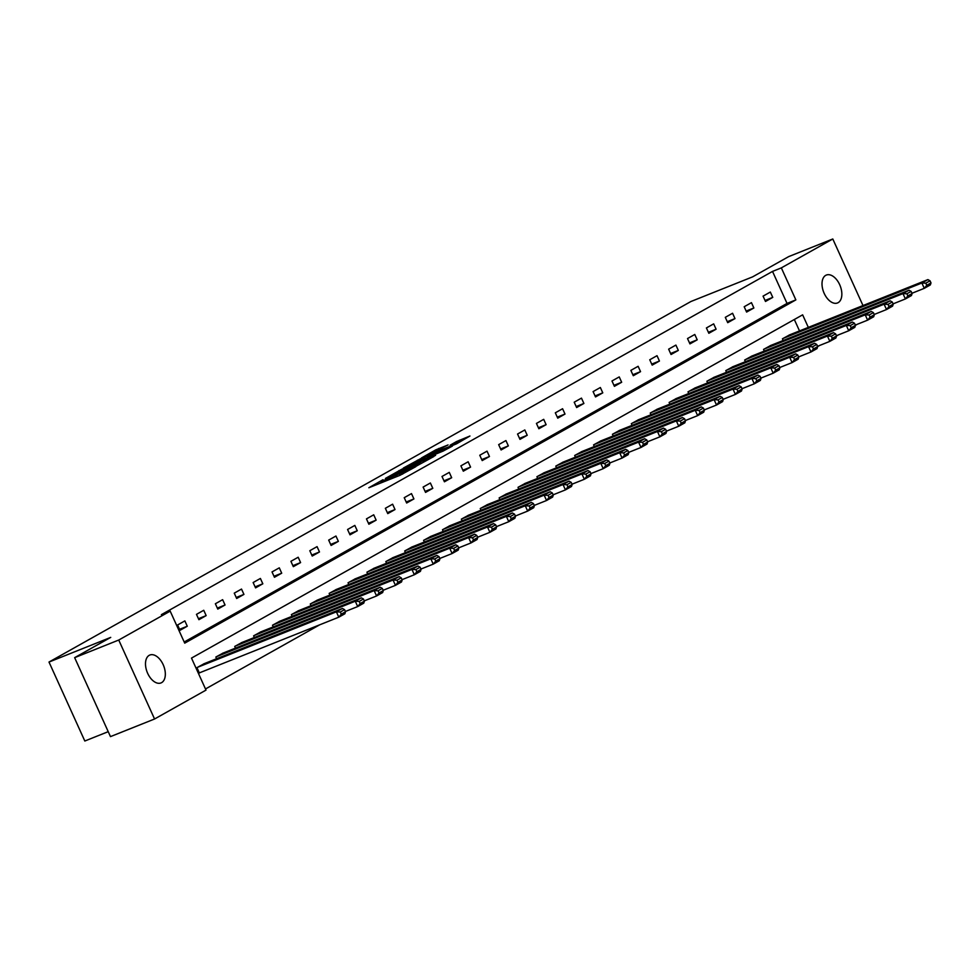 <?xml version="1.0" encoding="UTF-8"?>
<svg xmlns="http://www.w3.org/2000/svg" width="980" height="980" viewBox="0 0 980 980"><rect width="100%" height="100%" fill="white"/><g stroke="black" fill="none" stroke-linecap="round" stroke-linejoin="round"><path stroke-width="1.47" d="M382.972 479.722L368.848 487.746L400.012 475.3L415.814 466.664L386.059 479.514L380.546 481.462L382.972 479.722M838.133 302.661A15.031 8.832 -111.8 0 1 837.508 302.955A15.031 8.832 -111.8 0 1 823.947 292.824A15.031 8.832 -111.8 0 1 825.736 275.343A15.031 8.832 -111.8 0 1 826.361 275.049A15.031 8.832 -111.8 0 1 839.909 285.192A15.031 8.832 -111.8 0 1 838.133 302.661M161.614 682.644A15.031 8.832 -111.8 0 1 160.989 682.938A15.031 8.832 -111.8 0 1 147.429 672.795A15.031 8.832 -111.8 0 1 149.217 655.326A15.031 8.832 -111.8 0 1 149.842 655.032A15.031 8.832 -111.8 0 1 163.391 665.163A15.031 8.832 -111.8 0 1 161.614 682.644M448.068 444.945L435.867 449.82L421.474 457.954L456.46 443.866L469.947 436.014L456.46 441.588L450.102 445.226L458.677 442.09L449.881 446.415L426.937 455.369L448.068 444.945M808.329 327.381L802.632 314.837L191.492 658.095L206.008 690.104L154.558 719.002L110.471 736.617L74.651 657.654L110.728 637.392L49 662.051L690.9 301.522L752.615 276.862L788.704 256.601L832.792 238.985L862.988 305.552M74.651 657.654L118.739 640.038L170.189 611.14L184.718 643.149L795.858 299.892L781.33 267.883L832.792 238.985M184.191 642.01L787.038 303.42L772.522 271.411L161.369 614.668L170.189 611.14M772.522 271.411L781.33 267.883M401.825 469.224L385.422 478.436L416.586 465.978L433.895 456.484L401.825 469.224L402.351 470.376M403.368 468.073L420.31 458.848L452.38 446.108L443.083 451.094L427.525 457.513L423.176 460L435.586 455.394L403.429 468.232M49 662.051L84.819 741.015L108.217 731.668M180.014 630.299L187.278 626.22L184.853 620.891L177.588 624.971L180.014 630.299M198.903 619.691L206.168 615.612L203.742 610.283L196.478 614.362L198.903 619.691M217.781 609.095L225.045 605.003L222.632 599.674L215.367 603.754L217.781 609.095M236.67 598.486L243.934 594.407L241.521 589.066L234.257 593.145L236.67 598.486M255.56 587.878L262.824 583.798L260.398 578.457L253.134 582.537L255.56 587.878M274.449 577.269L281.713 573.19L279.288 567.849L272.024 571.928L274.449 577.269M293.326 566.661L300.591 562.581L298.177 557.24L290.913 561.32L293.326 566.661M312.216 556.052L319.48 551.973L317.067 546.632L309.803 550.711L312.216 556.052M331.105 545.443L338.37 541.364L335.944 536.023L328.68 540.102L331.105 545.443M349.995 534.835L357.259 530.756L354.834 525.415L347.569 529.494L349.995 534.835M368.872 524.226L376.136 520.147L373.723 514.806L366.459 518.885L368.872 524.226M387.762 513.618L395.026 509.539L392.613 504.198L385.348 508.289L387.762 513.618M406.651 503.01L413.915 498.93L411.49 493.602L404.226 497.681L406.651 503.01M425.541 492.401L432.805 488.322L430.379 482.993L423.115 487.072L425.541 492.401M444.418 481.793L451.682 477.713L449.269 472.385L442.005 476.464L444.418 481.793M463.307 471.184L470.572 467.105L468.158 461.776L460.894 465.855L463.307 471.184M482.197 460.576L489.461 456.496L487.036 451.168L479.771 455.247L482.197 460.576M501.086 449.967L508.351 445.888L505.925 440.559L498.661 444.638L501.086 449.967M519.964 439.359L527.228 435.279L524.815 429.951L517.55 434.03L519.964 439.359M538.853 428.75L546.117 424.671L543.704 419.342L536.44 423.421L538.853 428.75M557.743 418.154L565.007 414.062L562.581 408.734L555.317 412.813L557.743 418.154M576.632 407.545L583.896 403.466L581.471 398.125L574.207 402.204L576.632 407.545M595.509 396.937L602.774 392.858L600.36 387.517L593.096 391.596L595.509 396.937M614.399 386.328L621.663 382.249L619.238 376.908L611.986 380.987L614.399 386.328M633.288 375.72L640.553 371.641L638.127 366.3L630.863 370.379L633.288 375.72M652.178 365.111L659.442 361.032L657.017 355.691L649.752 359.77L652.178 365.111M671.055 354.503L678.319 350.424L675.906 345.083L668.642 349.162L671.055 354.503M689.945 343.894L697.209 339.815L694.783 334.474L687.519 338.553L689.945 343.894M708.834 333.286L716.098 329.207L713.673 323.865L706.409 327.945L708.834 333.286M727.723 322.677L734.988 318.598L732.562 313.257L725.298 317.336L727.723 322.677M746.601 312.069L753.865 307.99L751.452 302.649L744.188 306.74L746.601 312.069M765.49 301.46L772.755 297.381L770.329 292.052L763.065 296.132L765.49 301.46M205.494 688.965L319.725 624.799M799.509 330.909L794.327 319.492M204.257 663.656L196.956 667.649L199.369 672.99L199.981 672.648M216.605 658.719L215.845 657.041L223.146 653.048M235.494 648.111L234.722 646.433L242.023 642.439M254.371 637.502L253.612 635.824L260.913 631.831M273.261 626.894L272.501 625.216L279.802 621.222M292.15 616.285L291.391 614.607L298.692 610.614M311.04 605.677L310.268 603.999L317.569 600.005M329.917 595.068L329.158 593.39L336.459 589.397M348.807 584.472L348.047 582.794L355.348 578.788M367.696 573.864L366.937 572.185L374.238 568.18M386.573 563.255L385.814 561.577L393.115 557.571M405.463 552.647L404.703 550.968L412.004 546.963M424.352 542.038L423.593 540.36L430.894 536.354M443.242 531.43L442.482 529.751L449.783 525.758M462.119 520.821L461.36 519.143L468.661 515.149M481.009 510.213L480.249 508.534L487.55 504.541M499.898 499.604L499.139 497.926L506.44 493.932M518.788 488.996L518.028 487.317L525.329 483.324M537.665 478.387L536.905 476.709L544.206 472.715M556.554 467.779L555.795 466.1L563.096 462.107M575.444 457.17L574.684 455.492L581.985 451.498M594.333 446.562L593.574 444.883L600.875 440.89M613.211 435.953L612.451 434.275L619.752 430.281M632.1 425.345L631.341 423.666L638.642 419.673M650.99 414.736L650.23 413.058L657.531 409.064M669.879 404.127L669.12 402.449L676.42 398.456M688.756 393.531L687.997 391.853L695.298 387.847M707.646 382.923L706.886 381.245L714.187 377.239M726.535 372.314L725.776 370.636L733.077 366.63M745.425 361.706L744.653 360.027L751.966 356.022M764.302 351.097L763.543 349.419L770.844 345.413M783.192 340.489L782.432 338.81L789.733 334.817M154.558 719.002L118.739 640.038M857.353 324.257L855.442 325.336M838.476 334.866L836.553 335.944L835.597 333.837L831.359 336.214L832.326 338.345L836.565 335.969L835.916 337.978L829.852 341.371L827.439 336.042L688.609 391.51M819.586 345.474L817.675 346.553L816.72 344.446L812.481 346.822L813.449 348.954L817.688 346.577L817.026 348.586L810.975 351.979L808.549 346.651L669.72 402.119M787.038 303.42L795.858 299.892M187.278 626.22L179.561 629.307M206.168 615.612L198.45 618.699M225.045 605.003L217.339 608.09M243.934 594.407L236.217 597.482M262.824 583.798L255.106 586.873M281.713 573.19L273.996 576.265M300.591 562.581L292.885 565.656M319.48 551.973L311.763 555.048M338.37 541.364L330.652 544.439M357.259 530.756L349.541 533.843M376.136 520.147L368.419 523.234M395.026 509.539L387.308 512.626M413.915 498.93L406.198 502.017M432.805 488.322L425.087 491.409M451.682 477.713L443.965 480.8M470.572 467.105L462.854 470.192M489.461 456.496L481.744 459.583M508.351 445.888L500.633 448.975M527.228 435.279L519.51 438.366M546.117 424.671L538.4 427.758M565.007 414.062L557.289 417.149M583.896 403.466L576.179 406.541M602.774 392.858L595.056 395.932M621.663 382.249L613.946 385.324M640.553 371.641L632.835 374.715M659.442 361.032L651.725 364.107M678.319 350.424L670.602 353.498M697.209 339.815L689.491 342.902M716.098 329.207L708.381 332.293M734.988 318.598L727.27 321.685M753.865 307.99L746.148 311.077M772.755 297.381L765.037 300.468M388.619 476.758L416.341 465.806L421.29 463.062L399.681 471.441L388.619 476.758M417.333 461.384L408.55 465.721L421.13 460.71L425.479 458.211L417.333 461.384M199.332 672.905L338.81 617.18L336.385 611.839L197.556 667.307M203.607 663.913L342.449 608.445L344.556 609.634L340.317 612.022L341.285 614.154L345.524 611.777L344.556 609.634M345.524 611.777L344.862 613.774L338.81 617.18L341.285 614.154M340.317 612.022L336.385 611.839L342.449 608.445M345.389 611.483L357.7 606.571L355.274 601.23L216.445 656.698M222.497 653.305L361.326 597.837L363.445 599.025L359.207 601.414L360.175 603.545L364.413 601.169L363.445 599.025M364.413 601.169L363.752 603.166L357.7 606.571L360.175 603.545M359.207 601.414L355.274 601.23L361.326 597.837M364.278 600.875L376.59 595.963L374.164 590.622L235.335 646.09M241.386 642.696L380.216 587.228L382.323 588.417L378.084 590.805L379.064 592.937L383.29 590.56L382.323 588.417M383.29 590.56L382.641 592.557L376.59 595.963L379.064 592.937M378.084 590.805L374.164 590.622L380.216 587.228M383.168 590.266L395.467 585.354L393.054 580.025L254.224 635.493M260.276 632.088L399.105 576.62L401.212 577.82L396.974 580.197L397.941 582.328L402.18 579.952L401.212 577.82M402.18 579.952L401.518 581.961L395.467 585.354L397.941 582.328M396.974 580.197L393.054 580.025L399.105 576.62M402.057 579.658L414.356 574.746L411.931 569.417L273.102 624.885M279.153 621.479L417.995 566.011L420.102 567.212L415.863 569.588L416.831 571.72L421.069 569.343L420.102 567.212M421.069 569.343L420.408 571.352L414.356 574.746L416.831 571.72M415.863 569.588L411.931 569.417L417.995 566.011M420.935 569.049L433.246 564.137L430.82 558.808L291.991 614.276M298.043 610.871L436.872 555.403L438.991 556.603L434.752 558.98L435.72 561.111L439.959 558.735L438.991 556.603M439.959 558.735L439.297 560.744L433.246 564.137L435.72 561.111M434.752 558.98L430.82 558.808L436.872 555.403M439.824 558.453L452.123 553.529L449.71 548.2L310.881 603.668M316.932 600.262L455.761 544.794L457.868 545.995L453.63 548.371L454.61 550.503L458.836 548.126L457.868 545.995M458.836 548.126L458.187 550.135L452.123 553.529L454.61 550.503M453.63 548.371L449.71 548.2L455.761 544.794M458.714 547.845L471.013 542.92L468.599 537.591L329.77 593.059M335.822 589.654L474.651 534.186L476.758 535.386L472.519 537.763L473.487 539.894L477.726 537.518L476.758 535.386M477.726 537.518L477.064 539.527L471.013 542.92L473.487 539.894M472.519 537.763L468.599 537.591L474.651 534.186M477.603 537.236L489.902 532.312L487.477 526.983L348.647 582.451M354.699 579.045L493.54 523.577L495.647 524.778L491.409 527.154L492.377 529.286L496.615 526.909L495.647 524.778M496.615 526.909L495.954 528.918L489.902 532.312L492.377 529.286M491.409 527.154L487.477 526.983L493.54 523.577M496.48 526.628L508.791 521.703L506.366 516.374L367.537 571.842M373.588 568.437L512.418 512.969L514.537 514.169L510.298 516.546L511.266 518.677L515.505 516.301L514.537 514.169M515.505 516.301L514.843 518.31L508.791 521.703L511.266 518.677M510.298 516.546L506.366 516.374L512.418 512.969M515.37 516.019L527.669 511.095L525.255 505.766L386.426 561.234M392.478 557.828L531.307 502.36L533.414 503.561L529.176 505.937L530.143 508.069L534.382 505.692L533.414 503.561M534.382 505.692L533.733 507.701L527.669 511.095L530.143 508.069M529.176 505.937L525.255 505.766L531.307 502.36M534.259 505.411L546.558 500.498L544.145 495.157L405.316 550.625M411.367 547.22L550.197 491.752L552.304 492.952L548.065 495.329L549.033 497.46L553.271 495.084L552.304 492.952M553.271 495.084L552.61 497.093L546.558 500.498L549.033 497.46M548.065 495.329L544.145 495.157L550.197 491.752M553.149 494.802L565.448 489.89L563.022 484.549L424.193 540.017M430.245 536.611L569.086 481.143L571.193 482.344L566.955 484.72L567.922 486.852L572.161 484.475L571.193 482.344M572.161 484.475L571.499 486.484L565.448 489.89L567.922 486.852M566.955 484.72L563.022 484.549L569.086 481.143M572.026 484.194L584.337 479.281L581.912 473.94L443.083 529.408M449.134 526.015L587.963 470.547L590.082 471.735L585.844 474.112L586.812 476.255L591.05 473.867L590.082 471.735M591.05 473.867L590.389 475.876L584.337 479.281L586.812 476.255M585.844 474.112L581.912 473.94L587.963 470.547M590.916 473.585L603.215 468.673L600.801 463.332L461.972 518.8M468.024 515.407L606.853 459.939L608.96 461.127L604.721 463.503L605.689 465.647L609.928 463.258L608.96 461.127M609.928 463.258L609.278 465.267L603.215 468.673L605.689 465.647M604.721 463.503L600.801 463.332L606.853 459.939M609.805 462.977L622.104 458.064L619.691 452.723L480.849 508.191M486.913 504.798L625.742 449.33L627.849 450.518L623.611 452.895L624.579 455.038L628.817 452.65L627.849 450.518M628.817 452.65L628.155 454.659L622.104 458.064L624.579 455.038M623.611 452.895L619.691 452.723L625.742 449.33M628.695 452.368L640.994 447.456L638.568 442.115L499.739 497.583M505.79 494.19L644.632 438.721L646.739 439.91L642.5 442.299L643.468 444.43L647.707 442.041L646.739 439.91M647.707 442.041L647.045 444.05L640.994 447.456L643.468 444.43M642.5 442.299L638.568 442.115L644.632 438.721M647.572 441.76L659.883 436.847L657.458 431.506L518.628 486.974M524.68 483.581L663.509 428.113L665.628 429.301L661.39 431.69L662.358 433.822L666.596 431.433L665.628 429.301M666.596 431.433L665.935 433.442L659.883 436.847L662.358 433.822M661.39 431.69L657.458 431.506L663.509 428.113M666.461 431.151L678.76 426.239L676.347 420.898L537.518 476.366M543.569 472.973L682.399 417.505L684.505 418.693L680.267 421.082L681.235 423.213L685.473 420.837L684.505 418.693M685.473 420.837L684.824 422.833L678.76 426.239L681.235 423.213M680.267 421.082L676.347 420.898L682.399 417.505M685.351 420.543L697.65 415.63L695.236 410.289L556.395 465.757M562.459 462.364L701.288 406.896L703.395 408.084L699.157 410.473L700.124 412.605L704.363 410.228L703.395 408.084M704.363 410.228L703.701 412.225L697.65 415.63L700.124 412.605M699.157 410.473L695.236 410.289L701.288 406.896M704.24 409.934L716.539 405.022L714.114 399.681L575.285 455.149M581.336 451.755L720.165 396.288L722.285 397.476L718.046 399.865L719.014 401.996L723.252 399.62L722.285 397.476M723.252 399.62L722.591 401.616L716.539 405.022L719.014 401.996M718.046 399.865L714.114 399.681L720.165 396.288M723.117 399.326L735.429 394.413L733.003 389.085L594.174 444.553M600.226 441.147L739.055 385.679L741.174 386.867L736.936 389.256L737.903 391.388L742.142 389.011L741.174 386.867M742.142 389.011L741.48 391.02L735.429 394.413L737.903 391.388M736.936 389.256L733.003 389.085L739.055 385.679M742.007 388.717L754.306 383.805L751.893 378.476L613.063 433.944M619.115 430.538L757.944 375.071L760.051 376.271L755.813 378.648L756.781 380.779L761.019 378.402L760.051 376.271M761.019 378.402L760.37 380.412L754.306 383.805L756.781 380.779M755.813 378.648L751.893 378.476L757.944 375.071M760.897 378.109L773.196 373.196L770.782 367.868L631.941 423.336M638.005 419.93L776.834 364.462L778.941 365.663L774.702 368.039L775.67 370.171L779.909 367.794L778.941 365.663M779.909 367.794L779.247 369.803L773.196 373.196L775.67 370.171M774.702 368.039L770.782 367.868L776.834 364.462M779.774 367.512L792.085 362.588L789.66 357.259L650.83 412.727M656.882 409.322L795.711 353.854L797.83 355.054L793.592 357.43L794.56 359.562L798.798 357.185L797.83 355.054M798.798 357.185L798.137 359.195L792.085 362.588L794.56 359.562M793.592 357.43L789.66 357.259L795.711 353.854M798.663 356.904L810.975 351.979L813.449 348.954M675.771 398.713L814.601 343.245L816.72 344.446M812.481 346.822L808.549 346.651L814.601 343.245M817.553 346.295L829.852 341.371L832.326 338.345M694.661 388.105L833.49 332.637L835.597 333.837M831.359 336.214L827.439 336.042L833.49 332.637M836.442 335.687L848.741 330.762L846.328 325.434L707.486 380.901M713.55 377.496L852.38 322.028L854.486 323.229L850.248 325.605L851.216 327.737L855.454 325.36L854.486 323.229M855.454 325.36L854.793 327.369L848.741 330.762L851.216 327.737M850.248 325.605L846.328 325.434L852.38 322.028M855.32 325.078L867.631 320.154L865.205 314.825L726.376 370.293M732.428 366.888L871.257 311.42L873.376 312.62L869.138 314.997L870.105 317.128L874.344 314.752L873.376 312.62M874.344 314.752L873.682 316.76L867.631 320.154L870.105 317.128M869.138 314.997L865.205 314.825L871.257 311.42M874.209 314.47L886.52 309.545L884.095 304.217L745.266 359.685M751.317 356.279L890.146 300.811L892.253 302.012L888.027 304.388L888.995 306.519L893.233 304.143L892.253 302.012M893.233 304.143L892.572 306.152L886.52 309.545L888.995 306.519M888.027 304.388L884.095 304.217L890.146 300.811M893.098 303.861L905.398 298.949L902.984 293.608L764.155 349.076M770.207 345.671L909.036 290.203L911.143 291.403L906.904 293.779L907.872 295.911L912.111 293.535L911.143 291.403M912.111 293.535L911.449 295.543L905.398 298.949L907.872 295.911M906.904 293.779L902.984 293.608L909.036 290.203M911.988 293.253L924.287 288.341L921.874 283L783.032 338.468M789.096 335.074L927.925 279.606L930.032 280.795L925.794 283.171L926.762 285.315L931 282.926L930.032 280.795M931 282.926L930.339 284.935L924.287 288.341L926.762 285.315M925.794 283.171L921.874 283L927.925 279.606M383.976 481.695L383.462 480.543M386.573 480.666L386.059 479.514M396.153 476.831L395.393 475.165M400.085 475.263L399.558 474.112M402.621 474.1L402.155 473.083M399.35 471.564L398.909 470.584M417.835 461.188L417.382 460.208M420.824 459.988L420.31 458.848M456.913 442.58L456.46 441.588M460.11 441.821L459.387 440.228M436.308 450.812L435.867 449.82M439.31 449.612L438.783 448.46M381.171 482.822L380.546 481.462M397.268 476.39L396.643 475.031"/></g></svg>
